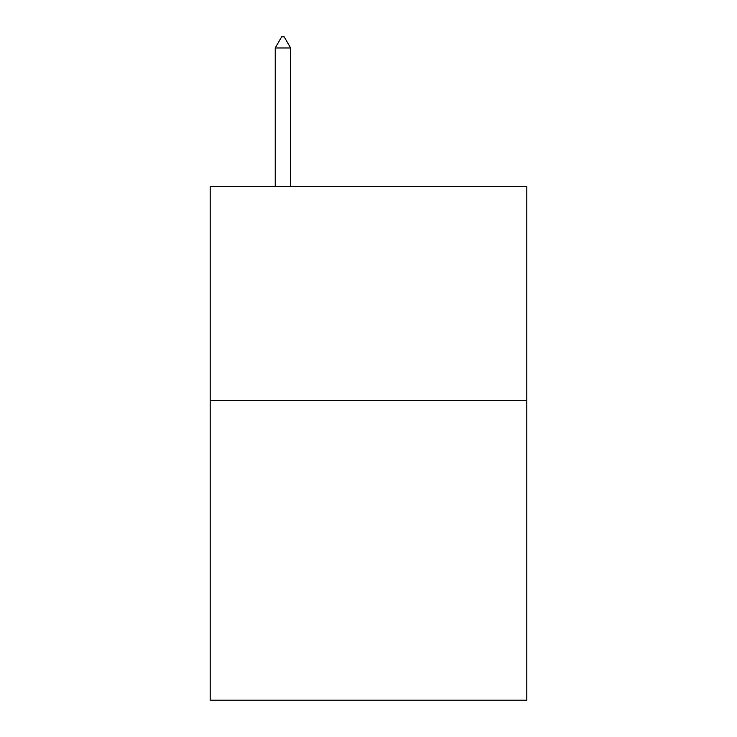 <?xml version="1.0" encoding="UTF-8"?>
<svg xmlns="http://www.w3.org/2000/svg" width="737" height="737" viewBox="0 0 737 737"><rect width="100%" height="100%" fill="white"/><g stroke="black" fill="none" stroke-linecap="round" stroke-linejoin="round"><path stroke-width="1.11" d="M526.835 400.596L526.835 700.15L210.165 700.15L210.165 186.627L526.835 186.627L526.835 400.596L210.165 400.596M290.618 47.979L284.196 36.85L281.626 36.85L275.214 47.979L290.618 47.979L290.618 186.627M275.214 47.979L275.214 186.627"/></g></svg>
